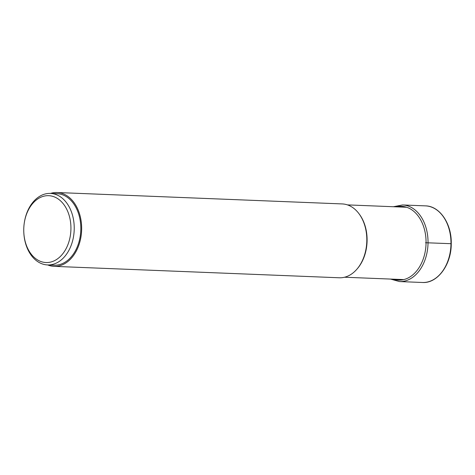 <?xml version="1.0" encoding="UTF-8"?>
<svg xmlns="http://www.w3.org/2000/svg" width="475" height="475" viewBox="0 0 475 475"><rect width="100%" height="100%" fill="white"/><g stroke="black" fill="none" stroke-linecap="round" stroke-linejoin="round"><path stroke-width="0.71" d="M57.071 192.518L342.243 203.929A36.949 26.036 92.3 0 1 366.777 237.536A36.949 26.036 92.3 0 1 366.825 240.344A36.949 26.036 92.3 0 1 366.427 246.234A36.949 26.036 92.3 0 1 339.293 277.774L54.12 266.362A36.949 26.036 -87.7 0 0 81.653 228.932A36.949 26.036 -87.7 0 0 57.071 192.518A36.949 26.036 -87.7 0 0 50.546 193.42M47.684 264.937A36.949 26.036 -87.7 0 0 54.12 266.362M50.427 193.414L57.024 193.681A35.785 25.217 92.3 0 1 80.827 228.95A35.785 25.217 92.3 0 1 54.162 265.198L47.565 264.931A35.785 25.217 -87.7 0 0 48.616 264.943A35.785 25.217 -87.7 0 0 74.231 228.683A35.785 25.217 -87.7 0 0 50.427 193.414A35.785 25.217 -87.7 0 0 49.37 193.402A35.785 25.217 -87.7 0 0 24.142 223.963L24.106 224.236A33.458 23.578 92.3 0 1 49.578 195.736A33.458 23.578 92.3 0 1 70.935 228.647A33.458 23.578 92.3 0 1 47.892 262.509A33.458 23.578 92.3 0 1 23.792 232.109A33.458 23.578 92.3 0 1 23.75 229.567A33.458 23.578 92.3 0 1 24.106 224.236M23.792 232.109L23.803 232.382A35.785 25.217 -87.7 0 0 47.565 264.931M450.935 243.693L425.535 242.725M425.475 205.871A38.338 27.016 92.3 0 1 450.977 243.651A38.338 27.016 92.3 0 1 422.412 282.483L399.469 281.568A38.338 27.016 -87.7 0 0 428.034 242.737A38.338 27.016 -87.7 0 0 402.539 204.957L425.475 205.871C439.814 206.007 451.796 223.873 451.25 243.675C451.434 264.628 437.546 283.617 422.412 282.483M393.371 279.181A36.937 26.03 -87.7 0 0 426.063 242.713A36.937 26.03 -87.7 0 0 396.263 206.845M357.01 269.07A36.195 25.502 -87.7 0 0 367.098 240.386A36.195 25.502 -87.7 0 0 367.098 240.35A36.195 25.502 -87.7 0 0 359.213 214.023M366.777 237.565A36.468 25.698 92.3 0 1 366.777 237.595A36.468 25.698 92.3 0 1 366.825 240.326A36.468 25.698 92.3 0 1 366.825 240.362A36.468 25.698 92.3 0 1 366.439 246.175L366.439 246.175A36.468 25.698 92.3 0 1 366.433 246.204M402.539 204.957L393.395 206.732M390.503 279.062L399.469 281.568M344.559 277.228L403.762 279.597M347.451 204.891L406.659 207.26"/></g></svg>
